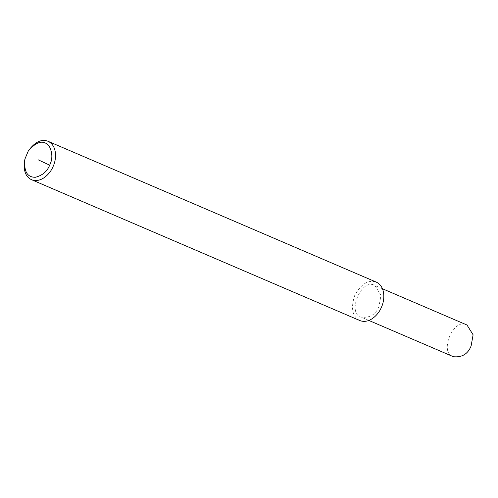<?xml version="1.0" encoding="UTF-8"?>
<svg xmlns="http://www.w3.org/2000/svg" width="498" height="498" viewBox="0 0 498 498"><rect width="100%" height="100%" fill="white"/><g stroke="black" fill="none" stroke-linecap="round" stroke-linejoin="round"><path stroke-width="0.37" stroke-dasharray="2.49 1.87" d="M24.9 159.092L28.517 150.664M359.836 320.55C352.372 316.641 350.636 308.349 354.632 295.663C361.025 283.947 368.252 279.44 376.32 282.136M378.99 306.438C375.822 314.462 369.921 318.048 361.274 317.189C346.403 313.335 361.629 277.436 374.876 285.497L380.976 295.283L378.99 306.438M453.398 356.717C438.52 352.864 453.753 316.958 467 325.02M368.856 320.444L361.274 317.189M382.458 288.747L374.876 285.497"/><path stroke-width="0.75" d="M28.205 151.155L28.517 150.664C34.978 141.905 41.483 138.78 48.038 141.283C57.538 145.758 56.523 159.765 53.025 166.668C50.223 173.74 40.992 183.401 31.555 179.703C25.23 176.709 23.014 169.843 24.9 159.092L28.205 151.155C36.547 141.258 43.531 139.565 49.165 146.07C52.57 152.743 52.732 159.111 49.657 165.162C47.229 171.393 42.492 175.433 35.439 177.263C27.06 177.419 23.599 171.175 25.043 158.532M48.038 141.283L376.32 282.136C385.819 286.605 384.805 300.611 381.306 307.521C378.505 314.587 369.273 324.248 359.836 320.55L31.555 179.703M382.458 288.747L467 325.02L473.1 334.805L471.114 345.961C467.946 353.991 462.038 357.57 453.398 356.717L368.856 320.444M49.657 165.162L38.078 159.758"/></g></svg>
